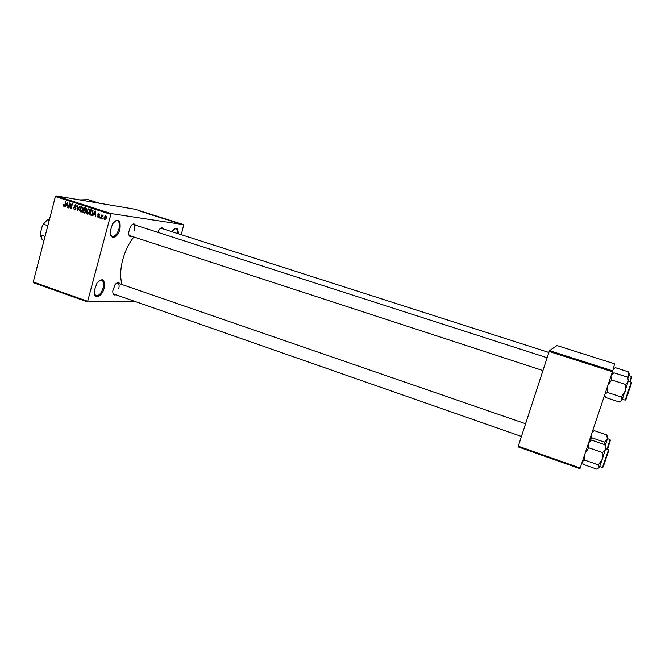 <?xml version="1.0" encoding="UTF-8"?>
<svg xmlns="http://www.w3.org/2000/svg" width="665" height="665" viewBox="0 0 665 665"><rect width="100%" height="100%" fill="white"/><g stroke="black" fill="none" stroke-linecap="round" stroke-linejoin="round"><path stroke-width="1" d="M119.958 229.25C117.697 238.693 109.276 240.398 110.299 230.996L112.601 223.789C118.403 217.63 120.855 219.45 119.958 229.25M110.54 234.637L112.202 236.407C114.987 236.649 117.24 234.18 118.944 229.001C119.958 224.462 119.409 221.636 117.289 220.514L114.912 220.971M104.156 288.186C101.87 297.704 93.075 299.948 94.339 290.48L96.99 283.099C102.693 277.355 105.078 279.051 104.156 288.186M94.472 293.955L96.043 295.701C98.952 295.942 101.321 293.356 103.142 287.962C104.097 283.764 103.599 281.145 101.645 280.106L99.309 280.489M115.868 294.761C113.773 295.559 112.742 294.304 112.784 290.996L114.987 284.795C117.048 282.193 118.644 281.844 119.767 283.764M112.9 293.049L113.89 294.071L521.451 436.456M131.853 236.324C129.742 237.172 128.661 235.892 128.611 232.484L130.564 226.341C132.576 223.598 134.189 223.191 135.419 225.127M128.794 234.629L129.841 235.668L542.939 370.571M79.775 199.899L88.237 199.691L99.201 203.182M122.152 284.587C119.983 278.028 120.19 269.674 122.784 259.541C125.294 250.555 128.993 243.033 133.889 236.989M175.228 222.351L174.562 222.185L175.228 222.351M174.247 221.96L175.701 222.31L174.247 221.96M172.709 221.553L172.044 221.387L172.709 221.553M171.936 221.279L170.057 220.738L171.936 221.279M166.998 219.691L169.259 220.173L166.998 219.691M161.063 217.912L163.931 218.519L161.063 217.912M155.103 216.025L157.979 216.632L155.103 216.025M140.074 211.27L143.108 211.894L140.074 211.27M181.287 234.703L183.756 224.67L111.063 213.548L87.506 301.918L33.499 282.716L33.25 281.985L87.298 301.195M183.756 224.67L134.987 209.234L56.01 195.884L111.063 213.548M142.618 211.969L144.928 212.468L142.618 211.969M146.408 213.008L148.736 213.673L146.342 213.249M151.179 214.687L148.752 213.98L151.179 214.687M155.635 215.859L152.002 215.036L155.635 215.859M159.899 217.447L157.04 216.64L159.924 217.372M166.524 219.475L163.016 218.527L166.524 219.475M178.27 223.232L175.926 222.592L178.27 223.232M178.694 223.448L178.029 223.282L178.694 223.448M134.28 301.195L87.506 301.918M103.2 218.353L102.593 218.96L103.2 218.353M101.87 216.599L101.354 218.561L100.939 218.428L101.945 214.645L102.194 215.385L103.208 215.202L101.87 216.599M100.373 217.438L99.758 218.045L100.373 217.438M99.418 216.682L98.096 217.58L97.414 216.042L98.27 217.048L98.985 216.64L97.905 214.438L99.002 213.631L99.792 215.053L98.994 214.205L98.337 214.496L99.418 216.682M93.782 214.429L92.593 215.726L95.211 210.938L95.644 211.079L95.585 216.69L95.203 214.886L93.782 214.429L95.602 214.737M87.423 214.122L86.467 212.933L86.525 211.029L88.686 208.777L89.7 211.985L88.802 213.714L87.847 214.18M80.723 211.952L79.767 210.763L79.833 208.868L81.978 206.616L82.992 209.816L82.094 211.545L81.138 212.01M63.865 206.491L63.408 204.612L64.04 205.901L64.572 205.651L65.727 201.453L65.22 205.069L64.148 206.541M110.473 214.238L55.395 196.549L33.25 281.985M66.359 205.568L65.195 206.848L67.755 202.11L68.129 207.804L67.755 206.017L66.359 205.568L68.146 205.859M70.066 203.964L68.994 208.079L68.586 207.954L69.933 202.808L70.989 207.621L72.069 203.498L72.468 203.623L71.122 208.768L70.066 203.964L70.507 204.039M76.01 208.802L74.355 209.891L73.466 207.721L74.547 209.3L75.602 208.685L74.139 205.618L75.527 204.546L76.483 206.516L75.419 205.161L74.53 206.333L75.719 207.38L76.01 208.802M80.257 206.133L77.231 210.747L77.381 205.202L77.564 210.198L79.833 205.992L80.257 206.133M85.802 211.877L84.372 213.049L82.892 212.584L84.255 207.414L85.519 207.821L86.3 209.483L85.577 210.431L85.802 211.877M93.05 213.024L91.014 215.202L89.6 214.753L90.972 209.575L92.743 210.248L93.05 213.024M106.417 218.103L104.729 219.724L104.097 217.397L105.66 215.776L106.417 218.103M579.963 468.709L518.11 446.872L518.268 446.207L580.188 468.052L579.963 468.709M612.739 370.871L614.651 363.846L557.012 345.551L549.498 350.646L612.739 370.871L580.188 468.052M612.448 371.76L549.165 351.502L518.268 446.207M549.165 351.502L549.498 350.646M55.395 196.549L56.01 195.884M172.127 231.769L172.983 230.431C176.508 226.84 178.278 227.937 178.286 233.748M157.829 232.343L159.209 229.658C160.947 227.48 162.285 227.239 163.249 228.926M134.48 230.439C135.203 227.231 134.845 225.244 133.399 224.471L131.953 224.704M548.849 352.45L161.412 228.336L160.257 228.494M118.769 288.61C119.451 285.642 119.126 283.797 117.796 283.082L116.375 283.265M177.397 233.457C177.547 230.846 177.023 229.292 175.818 228.785L174.305 229.018M64.788 206.15L63.325 205.926M63.832 204.679L63.408 204.612M65.012 205.718L64.572 205.651M65.652 206.923L65.195 206.848M67.589 205.759L67.863 202.725L66.658 205.011L68.154 205.427M68.129 207.729L67.705 207.663M69.01 208.012L68.586 207.954M71.413 207.688L70.989 207.621M71.147 208.702L70.69 208.635M74.829 209.965L74.355 209.891M73.89 207.779L73.466 207.721M76.026 208.752L75.602 208.685M74.571 205.685L74.139 205.618M77.664 210.813L77.231 210.747M80.307 210.847L79.767 210.763M80.257 208.935L79.833 208.868M81.961 207.264L80.232 209.01L80.881 211.345L82.585 209.666L82.718 208.444L81.961 207.264L82.934 207.414L81.853 207.231M83.167 208.519L82.718 208.444M83.009 209.733L82.585 209.666M85.045 212.991L82.892 212.584M85.137 210.481L85.968 210.14M85.702 210.589L83.94 210.298L83.458 212.11L84.53 212.443L85.386 211.744L83.94 210.298M86.259 208.444L84.505 208.153L84.098 209.699L85.12 210.015L85.868 209.442L84.505 208.153M86.292 209.508L85.868 209.442M85.976 210.132L85.303 210.032M85.768 210.714L84.738 210.556M85.81 211.811L85.386 211.744M85.494 212.567L84.763 212.459M87.007 213.008L86.467 212.933M86.957 211.096L86.525 211.029M88.669 209.417L86.932 211.171L87.689 213.548L89.293 211.836L89.426 210.606L88.669 209.417L89.642 209.575L88.561 209.392M89.875 210.68L89.426 210.606M89.725 211.902L89.293 211.836M91.388 215.227L90.806 215.144M91.72 215.152L89.6 214.753M93.034 210.63L91.221 210.315L90.174 214.28L91.122 214.579L92.144 214.097L92.643 212.891L92.502 210.838L91.221 210.315M93.075 210.722L91.945 210.547M93.15 210.938L92.502 210.838M93.067 212.95L92.643 212.891M92.618 214.172L92.144 214.097M93.058 215.793L92.593 215.726M95.585 216.615L95.153 216.549M94.862 212.484L94.081 213.864L95.228 214.238L95.311 211.561L94.862 212.484M99.201 217.181L98.52 217.081M99.409 216.707L98.985 216.64M99.476 216.341L98.969 216.266M98.337 214.504L97.905 214.438M99.792 215.044L99.359 214.986M99.783 214.321L98.994 214.205M100.191 218.103L99.758 218.045M101.371 218.486L100.939 218.428M103.05 215.51L102.194 215.385M103.025 219.018L102.593 218.96M104.53 217.455L104.097 217.397M105.619 216.341L104.513 217.53L104.945 219.209L105.993 218.004L105.619 216.341L106.425 216.466L105.56 216.333M106.425 218.07L105.993 218.004M143.964 212.468L144.554 212.351M144.546 212.384L143.989 212.368M157.048 216.341L154.845 215.876L157.048 216.341M159.292 217.056L160.465 217.438L159.292 217.056M158.403 216.915L159.642 217.322L158.403 216.915M162.992 218.228L160.797 217.763L162.992 218.228M165.244 218.943L163.623 218.685L165.244 218.943M168.868 220.082L167.364 219.766L168.852 220.19M177.779 222.991L176.35 222.7L177.779 222.991M613.18 369.266L615.25 367.645L628.101 371.735L628.741 375.6L629.206 373.797M612.731 373.389L612.39 371.935M628.018 377.928L628.741 375.6L627.71 377.221L628.392 381.361L625.516 384.42L625.183 391.278L621.285 396.963L622.074 400.081L619.339 402.009L605.682 397.52L604.718 394.844M628.55 372.566L628.101 371.735M44.023 240.422L42.169 239.791L40.44 233.049L42.369 225.61L43.366 224.172L47.847 225.668M45.07 236.374L40.598 234.87M49.202 220.447L47.34 219.832L49.326 219.965M40.873 236.873L40.44 233.049M47.34 219.832L43.366 224.172M604.975 394.071L607.453 392.441L621.285 396.963M607.453 392.441L607.594 386.257M608.01 385.01L611.642 379.948L625.516 384.42M611.642 379.948L610.919 376.315M611.276 375.243L613.961 372.799L627.702 377.205M622.074 400.081L628.658 379.89M592.207 432.183L594.144 430.629L606.804 434.935L607.336 439.1L607.885 436.955M589.356 440.704L591.808 437.803L591.168 435.284M591.808 437.803L604.576 442.175L604.817 444.686M605.258 445.575L607.336 439.1L604.576 442.175M607.586 436.398L606.804 434.935M582.216 462.017L583.263 464.386L596.713 469.116L599.281 467.628L602.216 459.357L598.375 464.901L599.281 467.628M582.424 461.377L584.759 460.138L598.375 464.901M584.759 460.138L584.892 454.012M602.532 452.574L602.216 459.357L605.491 449.232L602.532 452.574L588.882 447.853L588.276 443.929M585.3 452.799L588.882 447.853M588.666 442.757L591.409 440.08L604.934 444.719L605.491 449.232L605.898 447.304M65.228 205.044L64.804 204.986M75.843 207.538L74.846 207.38M78.379 209.508L77.946 209.45M84.746 213.074L84.156 212.991M86.292 208.544L85.211 208.378M99.467 216.05L98.62 215.925M629.83 381.685L631.418 376.382L628.774 375.509M631.75 376.997L630.304 381.843M622.398 399.241L625.2 400.164L631.334 382.209M631.609 382.832L625.881 399.79M607.079 449.141L610.079 439.598L607.477 438.617M610.404 440.213L607.552 449.307M599.705 466.522L602.473 467.495L608.575 449.789M608.791 450.38L603.155 467.046M74.671 209.334L75.685 209.483M80.989 211.379L82.094 211.545M84.655 212.468L85.486 212.584M87.689 213.548L88.802 213.706M91.288 214.604L92.236 214.737M98.362 217.073L99.193 217.189M98.877 214.18L99.775 214.313M547.12 357.762L133.399 224.471M117.796 283.082L525.599 423.755M631.243 382.142L628.433 381.236M611.559 374.42L612.058 374.196M592.34 431.785L592.831 431.568M608.433 449.607L605.665 448.659M589.074 441.535L589.922 441.169"/></g></svg>
